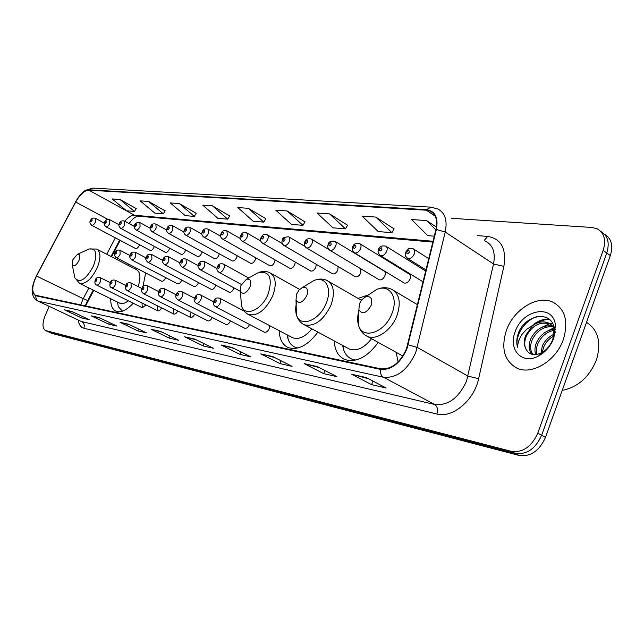<?xml version="1.0" encoding="UTF-8"?>
<svg xmlns="http://www.w3.org/2000/svg" width="644" height="644" viewBox="0 0 644 644"><rect width="100%" height="100%" fill="white"/><g stroke="black" fill="none" stroke-linecap="round" stroke-linejoin="round"><path stroke-width="0.97" d="M142.896 286.822L145.665 272.935M129.098 264.346L127.906 265.231M368.69 294.799L358.056 298.389M403.716 282.708L404.191 282.998C406.557 283.521 408.529 282.161 410.115 278.924C410.912 276.493 410.566 274.851 409.093 273.998M378.777 279.544L379.203 279.794C381.449 280.285 383.349 278.949 384.895 275.801C385.684 273.418 385.378 271.808 383.961 270.987M354.973 276.509L355.351 276.735C357.492 277.194 359.32 275.882 360.825 272.815L360.761 268.765M332.215 273.611L332.562 273.813C334.606 274.239 336.361 272.959 337.834 269.965L338.092 266.544M310.448 270.834L310.762 271.019C312.718 271.414 314.409 270.158 315.842 267.244L316.228 264.29M289.607 268.178L289.889 268.339C291.756 268.717 293.39 267.477 294.791 264.636L295.242 262.068M269.627 265.634L269.884 265.779C271.671 266.125 273.249 264.909 274.626 262.132L275.093 259.902M250.468 263.187L250.701 263.316C252.416 263.646 253.937 262.454 255.282 259.741L255.749 257.793M232.065 260.836L232.283 260.957C233.925 261.263 235.406 260.087 236.71 257.439L237.161 255.74M214.388 258.574L214.589 258.687C216.167 258.969 217.592 257.817 218.88 255.225L219.298 253.752M197.386 256.401L197.571 256.497C199.085 256.771 200.477 255.636 201.733 253.1L202.119 251.828M181.028 254.308L181.197 254.396C182.655 254.654 183.999 253.543 185.231 251.055L185.585 249.969M165.283 252.295L165.436 252.376C166.836 252.617 168.14 251.522 169.348 249.091L169.662 248.157M150.1 250.355L150.237 250.427C151.59 250.653 152.861 249.574 154.045 247.191L154.319 246.411M135.457 248.479L135.586 248.544C136.89 248.761 138.122 247.698 139.289 245.364L139.523 244.712M228.966 292.167L229.167 292.271C230.818 292.593 232.299 291.426 233.603 288.77L233.909 287.852M211.103 289.253L211.28 289.349C212.874 289.647 214.299 288.496 215.579 285.904L215.837 285.163M193.925 286.443L194.094 286.532C195.623 286.813 197.008 285.686 198.255 283.151L198.473 282.563M177.414 283.746L177.567 283.827C179.032 284.093 180.376 282.982 181.608 280.502L181.769 280.06M161.515 281.154L161.652 281.227C163.069 281.476 164.373 280.382 165.572 277.95L165.701 277.636M264.225 332.103L264.442 332.215C266.262 332.586 267.848 331.378 269.2 328.593L269.635 325.639M244.599 328.182L244.801 328.279C246.539 328.633 248.069 327.442 249.389 324.721L249.502 324.439M225.786 324.415L225.964 324.504C227.63 324.834 229.111 323.674 230.407 321.01L230.455 320.881M212.19 317.452L212.19 317.452C210.918 320.052 209.485 321.195 207.883 320.889L160.139 296.594M93.774 290.388L85.588 305.972M130.933 221.093L129.186 223.645M120.203 240.389L111.541 256.763M334.308 340.95C334.743 350.223 338.189 356.39 344.645 359.457C356.019 362.983 367.209 357.299 378.221 342.415M279.222 330.678C279.496 339.227 282.483 344.854 288.166 347.559C297.931 350.594 307.84 345.442 317.903 332.111M110.76 298.76C110.583 305.32 112.354 309.482 116.073 311.253C120.992 312.952 126.699 310.271 133.203 303.227M396.157 352.349L398.081 361.936M190.077 313.129L190.519 317.412C192.017 317.709 193.393 316.623 194.641 314.151M173.437 309.877L173.832 314.071C175.24 314.353 176.553 313.322 177.776 310.972M157.434 306.753L157.78 310.859C159.1 311.132 160.356 310.15 161.564 307.904M142.018 303.743L142.324 307.76L145.955 304.95M51.721 333.359L519.056 455.437C530.559 456.95 539.366 450.937 545.476 437.405L610.311 255.604C613.37 245.477 611.422 238.328 604.475 234.166M49.161 306.351L45.152 315.632C42.158 323.393 42.287 328.36 45.531 330.533L511.28 451.339C522.783 452.821 531.614 446.759 537.772 433.154L603.178 250.379L606.761 252.995C609.836 242.836 607.896 235.68 600.933 231.526C607.896 235.68 609.836 242.836 606.761 252.995L541.636 435.288L606.761 252.995L610.311 255.604M511.28 451.339L515.176 453.392C526.679 454.889 535.502 448.852 541.636 435.288C535.502 448.852 526.679 454.889 515.176 453.392L49.145 332.135L515.176 453.392L519.056 455.437M51.923 333.455L48.525 331.902M563.371 339.428C568.668 321.404 565.166 308.967 552.858 302.133C537.378 294.638 513.534 309.595 506.385 330.453C500.799 348.42 504.324 360.986 516.963 368.159C531.88 375.484 556.199 360.841 563.371 339.428C568.668 321.404 565.166 308.967 552.858 302.133C537.378 294.638 513.534 309.595 506.385 330.453C500.799 348.42 504.324 360.986 516.963 368.159C531.88 375.484 556.199 360.841 563.371 339.428M406.445 348.968C399.956 362.966 391.375 369.584 380.717 368.827L35.444 295.234C31.548 292.255 31.91 285.864 36.515 276.043L75.71 202.063C80.033 194.48 84.412 190.511 88.856 190.173L426.272 210.202L430.047 211.079C435.867 214.106 437.823 220.272 435.916 229.57L406.445 348.968M406.871 349.048L436.374 229.506C438.516 217.648 435.223 211.031 426.489 209.654L89.017 189.795C84.469 190.149 79.977 194.206 75.541 201.983L36.362 275.938C31.419 286.652 31.25 293.27 35.863 295.797L380.499 369.406C391.423 370.187 400.214 363.401 406.871 349.048M73.223 312.115L64.513 309.853L81.627 317.951L89.178 319.69L71.967 311.519L64.513 309.853M82.287 316.421L81.627 317.951M100.601 318.289L91.263 315.85L108.723 324.19L116.83 326.049L99.273 317.645L91.263 315.85M109.432 322.515L108.723 324.19M130.08 324.93L120.034 322.306L137.848 330.887L146.574 332.892L128.663 324.246L120.034 322.306M138.613 329.052L137.848 330.887M161.902 332.103L151.066 329.269L169.235 338.108L178.654 340.274L160.388 331.362L151.066 329.269M170.072 336.088L169.235 338.108M368.44 378.704L351.785 374.309L371.62 384.669L386.175 388.018L366.259 377.561L351.785 374.309M372.989 381.095L371.62 384.669M319.311 367.611L304.153 363.619L323.691 373.641L336.925 376.684L317.307 366.573L304.153 363.619M324.914 370.493L323.691 373.641M274.626 357.525L260.764 353.886L279.979 363.586L292.07 366.364L272.766 356.575L260.764 353.886M281.082 360.801L279.979 363.586M233.796 348.315L221.077 344.983L239.954 354.377L251.039 356.929L232.073 347.446L221.077 344.983M240.953 351.89L239.954 354.377M196.356 339.871L184.643 336.804L203.166 345.917L213.365 348.259L194.746 339.074L184.643 336.804M204.076 343.679L203.166 345.917M603.178 250.379C606.31 239.979 604.265 232.758 597.036 228.717L592.013 227.477L451.653 218.316M196.203 213.301L179.33 203.552L170.306 202.932L185.214 215.635L194.303 216.384L196.251 213.228M165.146 210.862L148.571 201.435L140.191 200.864L154.842 213.132L163.294 213.832L165.194 210.781M136.238 208.584L119.969 199.471L112.161 198.932L126.554 210.797L134.435 211.449L136.287 208.511M304.974 221.866L287.232 210.982L275.793 210.194L291.426 224.394L302.938 225.344L305.031 221.778M347.575 225.223L329.567 213.888L317.098 213.035L332.948 227.823L345.482 228.853L347.623 225.126M394.064 228.878L375.822 217.076L362.178 216.134L378.229 231.558L391.922 232.685L394.12 228.781M436.415 227.066L426.57 220.57L411.58 219.532L427.785 235.64L434.298 236.179M229.658 215.941L212.488 205.839L202.755 205.17L217.905 218.332L227.71 219.145L229.707 215.853M248.343 208.302L237.805 207.577L253.205 221.246L263.815 222.116L265.851 218.694L248.343 208.302L263.815 222.116M287.232 210.982L302.938 225.344M329.567 213.888L345.482 228.853M375.822 217.076L391.922 232.685M426.57 220.57L435.843 229.876M212.488 205.839L227.71 219.145M179.33 203.552L194.303 216.384M148.571 201.435L163.294 213.832M119.969 199.471L134.435 211.449M562.244 390.385C577.934 387.245 589.324 377.094 596.416 359.932C601.536 342.511 598.228 329.978 586.515 322.338M540.751 354.675L542.296 346.037C544.776 340.604 548.712 336.667 554.106 334.228M542.232 352.421L543.721 346.923C545.806 342.222 549.163 338.567 553.808 335.943M535.832 354.611C534.448 350.964 534.689 346.915 536.557 342.463C540.493 334.526 546.386 330.131 554.218 329.277M536.903 354.466C535.961 350.996 536.323 347.301 537.998 343.357C541.588 336.007 547.022 331.652 554.291 330.292M532.459 354.442C528.724 350.827 528.161 345.635 530.761 338.857C535.889 329.068 543.109 324.801 552.423 326.041M553.285 326.315L553.719 326.484M533.119 354.554C530.101 350.819 529.803 345.892 532.218 339.758C537.04 330.42 543.963 326.081 552.971 326.758M525.681 348.549C528.74 354.731 533.989 356.172 541.427 352.872C546.643 349.99 550.443 345.474 552.834 339.332L554.186 328.947C552.496 310.328 526.567 313.853 518.879 331.821L518.412 333.02C516.544 338.277 516.279 343.139 517.615 347.623C517.607 343.276 519.088 338.849 522.059 334.349L526.591 329.342L532.403 325.792L525.576 335.629C523.886 340.475 523.926 344.782 525.681 348.549C524.216 344.862 524.449 340.724 526.381 336.128C532.218 325.373 540.05 321.3 549.879 323.908L555.595 329.704M532.403 325.792C537.78 321.847 543.125 320.913 548.422 322.974C552.077 324.689 554.363 327.86 555.289 332.465M553.864 337.931L555.426 325.139C553.268 303.549 522.3 309.41 515.16 331.829C507.883 349.716 522.332 365.293 538.706 355.891C545.726 351.922 550.781 345.933 553.864 337.931M517.615 347.623C514.186 336.522 524.699 319.859 537.305 316.542M536.227 323.497C540.517 320.656 544.977 319.335 549.59 319.537M541.757 327.321L549.606 323.787M549.662 323.771L552.496 323.296M547.239 331.129L553.695 327.909M552.657 334.904L554.146 333.938M531.501 326.202C536.983 321.163 542.836 318.796 549.058 319.086M359.424 303.759L358.877 309.804C362.339 314.771 366.404 313.354 371.065 305.554C372.763 298.655 370.92 295.781 365.51 296.924L361.976 299.581L359.424 303.759M296.57 294.067L296.007 300.064C299.058 304.258 302.664 302.785 306.826 295.644C308.532 289.333 307.043 286.636 302.374 287.546L299.041 290.033L296.57 294.067M347.969 348.307L349.515 349.137C356.84 351.487 364.182 348.01 371.54 338.712M342.632 345.434L343.429 349.096C344.951 353.934 347.704 357.251 351.688 359.03L355.802 360.077M351.616 358.998L354.458 360.366M240.953 285.493L240.365 291.378C243.078 294.96 246.306 293.463 250.057 286.894C251.74 281.074 250.548 278.53 246.467 279.263L240.953 285.493M291.579 337.174L292.762 337.802C298.88 339.807 305.24 336.82 311.849 328.851M287.144 334.848L288.045 338.969C289.398 342.986 291.724 345.731 295.024 347.197L297.882 347.993M295.298 347.341L296.997 348.203M72.925 259.596L72.233 264.861C74.004 266.946 76.25 265.497 78.971 260.522C80.508 256.062 80.001 254.002 77.441 254.34L72.925 259.596M119.365 303.002L119.848 303.235C122.223 304.153 125.057 303.348 128.341 300.812M117.425 302.269L118.343 306.729L122.489 311.173M138.098 286.556C141.004 277.685 140.424 272.034 136.359 269.603L97.196 249.341M545.476 437.405L537.772 433.154M52.341 333.592L45.941 330.67M36.515 276.043L83.213 298.687L80.669 304.926M88.872 287.973L83.213 298.687L87.697 300.539L93.211 290.114M477.285 235.607L487.669 236.429C501.217 238.739 506.619 248.721 503.874 266.366L478.629 378.696C474.282 400.278 452.313 418.536 436.898 414.02L83.833 328.223C84.799 325.26 84.098 323.055 81.724 321.589L434.692 404.496C448.144 405.817 458.753 398.016 466.53 381.103L493.521 263.984C495.63 252.698 492.982 245.106 485.584 241.21M83.833 328.223C80.742 327.361 78.906 324.657 78.335 320.1M80.605 321.171L37.4 300.812M426.489 209.654L430.997 207.151L437.823 208.986C445.101 212.77 447.564 220.449 445.221 232.033L415.718 352.566C407.588 370.083 396.849 378.318 383.494 377.271C381.087 375.75 380.089 373.126 380.499 369.406M408.191 344.838L417.304 347.43L468.011 376.128L478.629 378.696M89.017 189.795L92.76 188.096L85.322 190.383C83.583 191.582 80.508 193.458 75.493 201.958L75.485 201.975M75.541 201.983L36.338 275.865M503.874 266.366L493.521 263.984L445.221 232.033L436.374 229.506M36.362 275.938L36.322 275.898C30.155 291.04 32.643 289.8 32.45 293.535C33.142 297.117 34.929 299.613 37.811 301.006L80.444 321.098M35.863 295.797C35.629 298.301 36.515 300.112 38.519 301.223L383.494 377.271L434.692 404.496C437.445 406.469 438.186 409.648 436.898 414.02M484.296 240.341L487.669 236.429M88.856 190.173L134.499 215.249C131.513 215.152 128.285 217.165 124.823 221.286M75.71 202.063L107.838 219.354M115.381 237.837L106.703 254.259M426.272 210.202L435.191 216.159M433.05 241.275L134.499 215.249L137.349 216.102M185.319 337.053L195.116 339.251M221.769 345.24L232.444 347.639M261.472 354.152L273.145 356.776M304.87 363.892L317.693 366.774M352.518 374.591L366.661 377.77M151.734 329.519L160.75 331.539M120.686 322.547L129.017 324.415M91.907 316.083L99.619 317.814M65.141 310.078L72.305 311.688M359.07 310.376C357.452 315.665 357.211 320.422 358.362 324.648C361.848 340.346 385.088 332.956 392.027 313.258C398.66 297.061 389.242 283.505 376.41 289.615L368.915 294.646M364.729 334.824L367.33 336.377C376.41 340.757 391.665 330.211 396.994 315.528C401.22 302.455 399.417 293.696 391.592 289.253C386.859 287.087 381.803 287.208 376.41 289.615L365.51 296.924M296.852 301.585C295.451 306.56 295.306 310.939 296.425 314.723C299.79 328.287 319.835 320.712 326.331 302.857C332.529 287.997 325.075 275.447 313.765 280.631L308.323 283.932M302.439 323.723L304.314 324.793C314.65 326.943 323.562 320.342 331.056 304.99C335.21 292.618 333.809 284.431 326.87 280.414C322.797 278.546 318.426 278.619 313.765 280.631L302.374 287.546M353.097 359.779L353.934 360.455M240.896 298.092L241.5 305.755C244.664 317.589 262.18 309.989 268.29 293.664C272.831 277.588 269.442 270.609 258.139 272.718L254.114 274.972M247.119 313.757L248.504 314.522C257.664 316.325 265.763 310.046 272.798 295.685C276.864 283.948 275.801 276.252 269.603 272.597C266.036 270.971 262.221 271.011 258.139 272.718L246.467 279.263M74.261 274.883L74.841 277.765C79.743 283.642 85.958 279.713 93.485 265.98C97.671 253.664 96.198 247.996 89.073 248.987L87.648 249.647M79.123 283.167L79.639 283.424C85.708 284.366 91.593 279.11 97.284 267.646C100.995 257.89 100.778 251.683 96.624 249.035L89.073 248.987L77.441 254.34M264.442 332.215L215.49 306.753C213.228 304.95 212.665 303.058 213.8 301.078C214.565 298.43 216.529 297.48 219.701 298.212C220.932 298.953 221.117 300.539 220.256 302.954C218.855 305.82 217.261 307.091 215.49 306.753L215.257 306.633M216.118 301.4C216.287 299.428 215.7 299.323 214.339 301.086C214.162 303.066 214.758 303.171 216.118 301.4M244.801 328.279L196.299 303.252C194.085 301.529 193.538 299.677 194.657 297.697C195.438 297.222 195.728 293.487 200.413 294.888C201.588 295.612 201.757 297.15 200.904 299.524C199.535 302.318 197.998 303.566 196.299 303.252L196.09 303.147M196.863 298.003C197.048 296.071 196.484 295.974 195.164 297.705C194.979 299.637 195.543 299.734 196.863 298.003M225.964 324.504L177.921 299.903C175.74 298.172 175.208 296.361 176.327 294.461C177.076 291.933 178.943 291.016 181.946 291.708C183.073 292.4 183.218 293.914 182.373 296.232C181.036 298.969 179.547 300.193 177.921 299.903L177.736 299.798M178.428 294.751C178.63 292.867 178.082 292.77 176.802 294.469C176.601 296.353 177.14 296.449 178.428 294.751M164.244 288.665L164.614 293.084C163.302 295.757 161.869 296.956 160.308 296.683C158.166 294.992 157.651 293.221 158.762 291.354C159.487 288.89 161.314 287.989 164.244 288.665M160.758 291.635C160.976 289.792 160.453 289.703 159.205 291.362C158.988 293.205 159.511 293.294 160.758 291.635M190.519 317.412L143.411 293.6C141.31 291.925 140.803 290.186 141.905 288.375C142.614 285.968 144.401 285.091 147.267 285.735L147.589 290.066C146.301 292.674 144.908 293.857 143.411 293.6L143.258 293.519M143.821 288.649C144.039 286.846 143.54 286.757 142.324 288.383C142.099 290.186 142.598 290.275 143.821 288.649M173.832 314.071L127.19 290.637C125.129 289.011 124.638 287.305 125.725 285.517C126.417 283.167 128.164 282.305 130.965 282.933L131.239 287.168C129.975 289.719 128.631 290.879 127.19 290.637L127.053 290.565M127.552 285.775C127.778 284.012 127.303 283.923 126.111 285.525C125.886 287.288 126.361 287.369 127.552 285.775M157.78 310.859L111.605 287.796C109.923 287.176 109.448 285.501 110.172 282.772C110.865 280.462 112.571 279.617 115.3 280.237L115.526 284.382C114.294 286.878 112.982 288.021 111.605 287.796L111.476 287.731M111.919 283.022C112.161 281.291 111.702 281.211 110.543 282.772C110.301 284.503 110.76 284.584 111.919 283.022M142.324 307.76L96.616 285.059C94.958 284.439 94.491 282.797 95.223 280.132C95.892 277.878 97.566 277.049 100.239 277.636L100.424 281.702C99.216 284.149 97.944 285.268 96.616 285.059L96.503 285.002M96.89 280.365C97.139 278.675 96.697 278.594 95.57 280.132C95.32 281.822 95.763 281.903 96.89 280.365M241.403 284.495L219.097 272.388C216.915 270.85 216.384 268.999 217.487 266.849C218.308 264.177 220.264 263.243 223.347 264.032C224.514 264.74 224.684 266.254 223.854 268.572C222.446 271.438 220.86 272.71 219.097 272.388L218.839 272.243M218.018 266.825C217.849 268.733 218.437 268.814 219.773 267.059C219.942 265.151 219.354 265.07 218.018 266.825M240.341 291.313L200.123 269.675C197.877 267.469 197.354 265.658 198.553 264.249C199.374 261.641 201.282 260.723 204.269 261.488L204.72 265.932C203.335 268.725 201.805 269.973 200.123 269.675L199.89 269.546M199.052 264.225C198.867 266.093 199.431 266.173 200.735 264.451C200.912 262.583 200.356 262.502 199.052 264.225M229.167 292.271L181.938 267.075C179.74 264.926 179.233 263.154 180.417 261.754C181.214 259.21 183.073 258.308 185.995 259.057L186.382 263.396C185.029 266.125 183.548 267.349 181.938 267.075L181.729 266.962M180.883 261.73C180.69 263.557 181.222 263.637 182.494 261.955C182.687 260.12 182.147 260.047 180.883 261.73M211.28 289.349L164.502 264.579C162.352 262.486 161.853 260.756 163.013 259.363C163.793 256.884 165.605 255.998 168.462 256.723L168.8 260.965C167.48 263.637 166.047 264.837 164.502 264.579L164.309 264.475M163.455 259.339C163.246 261.134 163.761 261.198 165.001 259.556C165.202 257.761 164.687 257.697 163.455 259.339M194.094 286.532L147.758 262.18C145.657 260.144 145.174 258.445 146.317 257.069C147.073 254.646 148.845 253.784 151.638 254.477L151.928 258.638C150.632 261.247 149.247 262.43 147.758 262.18L147.589 262.092M146.727 257.045C146.51 258.799 147.001 258.872 148.209 257.254C148.426 255.499 147.927 255.435 146.727 257.045M177.567 283.827L131.682 259.878C129.621 257.89 129.154 256.223 130.273 254.863C131.014 252.488 132.753 251.643 135.482 252.327L135.715 256.393C134.451 258.944 133.107 260.112 131.682 259.878L131.521 259.798M130.66 254.847C130.434 256.562 130.909 256.626 132.084 255.04C132.31 253.325 131.835 253.261 130.66 254.847M161.652 281.227L116.218 257.664C114.197 255.724 113.738 254.082 114.849 252.746C115.566 250.427 117.264 249.598 119.937 250.258L120.138 254.243C118.898 256.739 117.594 257.882 116.218 257.664L116.073 257.592M115.212 252.73C114.978 254.412 115.429 254.469 116.58 252.915C116.814 251.232 116.355 251.168 115.212 252.73M426.038 269.957L407.741 258.526C404.633 254.823 405.35 257.592 405.784 252.07C409.415 247.747 408.409 247.827 413.15 248.753C414.736 249.655 415.098 251.41 414.245 254.01C412.498 257.56 410.325 259.065 407.741 258.526L407.064 258.075M406.742 251.973C406.742 254.235 407.588 254.324 409.27 252.223C409.262 249.969 408.417 249.88 406.742 251.973M423.124 281.879L380.507 255.66C378.141 253.438 377.505 251.337 378.616 249.357C379.211 246.515 381.586 245.436 385.74 246.121C387.253 246.99 387.583 248.697 386.73 251.249C385.032 254.694 382.955 256.167 380.507 255.66L379.912 255.274M379.493 249.268C379.469 251.474 380.266 251.554 381.9 249.51C381.916 247.312 381.119 247.232 379.493 249.268M404.191 282.998L354.611 252.939C352.357 251.039 351.745 248.987 352.775 246.781C353.516 243.955 355.81 242.901 359.682 243.625C361.123 244.454 361.421 246.121 360.576 248.624C358.925 251.973 356.937 253.406 354.611 252.939L354.079 252.601M353.596 246.7C353.54 248.842 354.305 248.922 355.882 246.926C355.931 244.784 355.166 244.704 353.596 246.7M379.203 279.794L329.961 250.355C327.796 248.648 327.208 246.636 328.19 244.334C328.609 241.806 330.839 240.776 334.88 241.242C336.257 242.047 336.53 243.674 335.685 246.121C334.083 249.381 332.175 250.79 329.961 250.355L329.487 250.057M328.939 244.253C328.867 246.346 329.591 246.419 331.121 244.47C331.193 242.377 330.469 242.305 328.939 244.253M355.351 276.735L306.472 247.884C304.379 246.306 303.807 244.342 304.749 241.991C305.57 239.27 307.735 238.264 311.245 238.98C312.565 239.753 312.807 241.339 311.97 243.738C310.408 246.91 308.573 248.286 306.472 247.884L306.053 247.626M305.449 241.919C305.353 243.963 306.045 244.028 307.526 242.128C307.623 240.091 306.93 240.019 305.449 241.919M332.562 273.813L284.052 245.525C282.032 244.068 281.476 242.152 282.386 239.761C282.104 238.014 284.205 237.032 288.697 236.815C289.961 237.564 290.178 239.109 289.349 241.468C287.828 244.551 286.065 245.903 284.052 245.525L283.682 245.3M283.038 239.697C282.925 241.685 283.585 241.75 285.018 239.89C285.131 237.902 284.471 237.837 283.038 239.697M310.762 271.019L262.647 243.279C260.434 241.597 259.894 239.713 261.029 237.636C263.597 234.537 262.358 234.102 267.163 234.754C268.379 235.471 268.572 236.984 267.751 239.294C266.262 242.305 264.563 243.633 262.647 243.279L262.309 243.078M261.633 237.572C261.496 239.512 262.132 239.576 263.525 237.757C263.662 235.817 263.026 235.752 261.633 237.572M289.889 268.339L242.184 241.13C240.019 239.504 239.496 237.66 240.606 235.599C241.581 234.851 241.79 231.285 246.58 232.782L247.586 234.408L247.103 237.225C245.646 240.156 244.012 241.452 242.184 241.13L241.878 240.953M241.17 235.543C241.017 237.443 241.621 237.499 242.981 235.72C243.126 233.82 242.522 233.764 241.17 235.543M269.884 265.779L222.591 239.069C220.489 237.523 219.982 235.72 221.061 233.651C221.955 230.963 223.895 230.037 226.881 230.89L227.34 235.237C225.923 238.095 224.337 239.375 222.591 239.069L222.317 238.908M221.584 233.595C221.423 235.454 222.003 235.511 223.323 233.772C223.484 231.912 222.904 231.856 221.584 233.595M250.701 263.316L203.826 237.097C201.773 235.607 201.274 233.836 202.337 231.792C203.198 229.159 205.098 228.258 208.012 229.087L208.415 233.337C207.03 236.131 205.5 237.378 203.826 237.097L203.576 236.952M202.828 231.735C202.651 233.547 203.206 233.603 204.486 231.896C204.663 230.085 204.108 230.029 202.828 231.735M232.283 260.957L185.834 235.205C183.822 233.756 183.339 232.025 184.377 230.005C185.222 227.437 187.066 226.559 189.924 227.348L190.27 231.518C188.917 234.239 187.436 235.471 185.834 235.205L185.609 235.076M184.844 229.948C184.651 231.727 185.182 231.776 186.438 230.109C186.623 228.33 186.092 228.282 184.844 229.948M214.589 258.687L168.567 233.386C166.603 231.985 166.128 230.286 167.15 228.282C167.963 225.786 169.775 224.925 172.56 225.69L172.866 229.763C171.537 232.428 170.105 233.635 168.567 233.386L168.366 233.273M167.585 228.234C167.384 229.972 167.891 230.029 169.114 228.387C169.308 226.648 168.8 226.599 167.585 228.234M197.571 256.497L151.984 231.647C149.947 229.578 149.488 227.912 150.599 226.64C151.396 224.201 153.159 223.355 155.888 224.088L156.146 228.089C154.85 230.689 153.465 231.88 151.984 231.647L151.799 231.542M151.01 226.591C150.801 228.298 151.292 228.346 152.475 226.736C152.684 225.038 152.193 224.989 151.01 226.591M181.197 254.396L136.045 229.964C134.049 227.968 133.598 226.334 134.693 225.054C134.733 223.307 136.464 222.47 139.869 222.558L140.078 226.471C138.806 229.023 137.462 230.19 136.045 229.964L135.876 229.876M135.079 225.014C134.862 226.68 135.329 226.728 136.488 225.15C136.705 223.484 136.238 223.436 135.079 225.014M165.436 252.376L120.71 228.354C118.754 226.422 118.311 224.812 119.39 223.532C120.154 221.198 121.837 220.385 124.453 221.077L124.622 224.917C123.382 227.413 122.078 228.564 120.71 228.354L120.557 228.266M119.752 223.492C119.526 225.126 119.977 225.167 121.112 223.621C121.338 221.987 120.887 221.947 119.752 223.492M150.237 250.427L105.954 226.801C104.03 224.909 103.595 223.331 104.658 222.067C105.399 219.789 107.049 218.984 109.617 219.66L109.754 223.428C108.53 225.867 107.266 226.994 105.954 226.801L105.809 226.728M105.004 222.027C104.771 223.629 105.205 223.669 106.308 222.156C106.542 220.554 106.107 220.506 105.004 222.027M135.586 248.544L91.73 225.303C89.838 223.452 89.419 221.898 90.466 220.651C91.19 218.413 92.808 217.632 95.32 218.292L95.425 221.987C94.225 224.378 92.994 225.489 91.73 225.303L91.601 225.239M90.788 220.618C90.546 222.188 90.973 222.228 92.052 220.739C92.293 219.169 91.867 219.129 90.788 220.618M86.143 303.783L87.673 300.595M430.997 207.151L92.76 188.096M45.531 330.533L48.735 331.998M430.047 211.079L432.937 213.019M432.857 242.088L137.18 216.086M137.373 216.102C134.491 217.31 131.69 219.781 128.961 223.524M119.647 240.099L110.993 256.473M86.087 303.92L85.298 305.908M549.879 323.908L548.422 322.974M554.186 328.947L555.426 325.139M541.427 352.872L538.706 355.891M358.877 309.804L358.362 324.648C359.69 330.131 362.677 334.043 367.33 336.377L402.846 356.052M417.537 304.733L394.064 290.726M296.007 300.064L296.425 314.723C297.673 319.432 300.305 322.789 304.314 324.793L349.515 349.137M343.381 345.828L343.429 349.096M353.508 360.004L351.688 359.03M361.373 300.305L328.722 281.484M353.218 359.843L353.967 360.447M240.365 291.378L241.5 305.755C242.659 309.861 244.994 312.783 248.504 314.522L292.762 337.802M287.779 335.178L288.045 338.969M296.803 348.122L295.024 347.197M299.629 289.422L271.027 273.394M72.233 264.861L74.841 277.765L79.639 283.424L119.848 303.235M117.377 302.02L118.343 306.729M134.33 268.556L135.86 267.848M244.173 311.1L219.918 298.325M213.567 301.762L200.614 294.992M194.472 298.204L182.123 291.804M176.19 294.815L164.405 288.745M158.674 291.571L147.412 285.815M141.865 288.472L131.102 282.998M125.733 285.501L115.429 280.293M110.229 282.652L100.359 277.701M248.745 277.991L223.589 264.169M217.076 268.468L204.486 261.609M198.175 265.634L186.188 259.162M180.062 262.929L168.648 256.819M162.699 260.353L151.807 254.565M146.035 257.898L135.626 252.408M130.032 255.539L120.082 250.331M428.799 258.679L413.746 249.131M425.756 271.1L386.271 246.451M409.576 274.296L360.157 243.915M384.396 271.253L335.307 241.5M328.907 249.542L311.632 239.206M304.918 246.394L289.043 237.024M282.297 243.585L267.477 234.939M260.78 240.977L246.869 232.943M240.268 238.546L227.139 231.043M220.675 236.251L208.245 229.216M201.926 234.078L190.133 227.469M183.959 232.025L172.761 225.794M166.74 230.069L156.073 224.193M150.197 228.209L140.03 222.647M134.314 226.43L124.606 221.166M119.035 224.732L109.754 219.733M104.328 223.114L95.449 218.364"/></g></svg>
